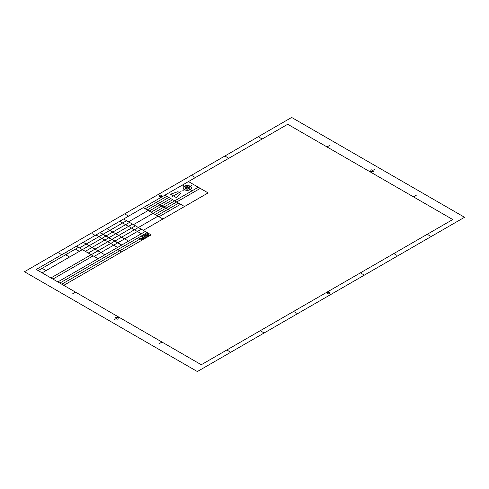<?xml version="1.0" encoding="UTF-8"?>
<svg xmlns="http://www.w3.org/2000/svg" width="489" height="489" viewBox="0 0 489 489"><rect width="100%" height="100%" fill="white"/><g stroke="black" fill="none" stroke-linecap="round" stroke-linejoin="round"><path stroke-width="0.37" stroke-dasharray="2.44 1.83" d=""/><path stroke-width="0.73" d="M61.779 254.708L58.637 252.892M116.4 318.455L114.041 319.818M161.981 342.049L158.839 343.865M413.468 196.859L416.61 195.044M327.019 146.951L330.161 145.135M63.747 285.338L151.138 234.879L146.187 235.472L145.166 238.326L141.235 236.059M61.779 284.201L149.169 233.748L148.149 236.603L143.198 237.196L142.177 240.056L138.246 237.782M121.663 251.896L117.733 249.628M148.149 236.603L145.166 234.879M151.138 234.879L123.631 218.999M79.383 251.352L75.453 249.084M155.068 214.463L200.252 188.375M133.454 224.671L198.289 187.238M180.844 193.369L176.425 197.623L170.533 194.219L177.898 191.67L180.844 193.369M188.399 188.577L191.719 190.496M175.765 194.604L171.835 196.871M176.7 194.066L176.162 194.371M181.028 191.56L177.097 193.833M186.199 188.577L182.874 190.496M186.749 188.259L187.849 187.623M184.536 206.523L164.891 195.178M188.399 187.311L191.719 185.392M187.849 188.259L186.749 187.623M186.199 187.311L182.874 185.392M143.277 230.343L208.112 192.911L188.467 181.566M156.046 202.55L169.799 210.49M162.923 218.999L143.277 207.66M38.203 270.588L78.442 247.361M142.177 236.603L148.149 233.155M111.957 239.347L135.416 225.808M121.547 245.16L99.933 232.678M109.01 237.648L132.47 224.103M106.064 235.949L129.524 222.403M103.118 234.243L126.578 220.704M117.617 247.428L96.003 234.946M91.211 254.732L114.67 241.187M69.56 257.025L65.63 254.757M51.956 262.648L49.994 261.517M46.064 270.588L42.133 268.32M148.191 210.49L128.54 221.835M158.014 216.162L114.909 241.053M75.532 292.141L72.39 293.956M145.166 238.326L140.215 238.919M98.087 258.699L76.473 246.224M50.935 277.941L91.174 254.708M229.958 351.805L226.817 349.99M59.817 283.07L147.207 232.611M88.264 253.033L111.724 239.488M85.318 251.328L108.778 237.782M67.671 253.577L65.709 252.44M95.178 235.423L92.036 233.608M128.583 216.144L125.435 214.329M160.41 195.948L158.839 195.044M195.38 177.574L192.238 175.759M228.785 158.289L225.637 156.474M262.183 139.01L259.042 137.195M263.363 332.526L260.215 330.711M296.762 313.241L293.62 311.426M363.565 274.671L360.417 272.856M396.964 255.392L393.822 253.577M430.363 236.108L427.221 234.292M36.241 269.457L201.279 364.739L452.759 219.543L287.721 124.261L36.241 269.457M166.853 196.315L145.239 208.791M168.821 197.446L147.207 209.928M170.783 198.583L149.169 211.059M172.745 199.714L151.138 212.195M178.644 203.118L157.03 215.6M180.606 204.255L158.992 216.731M160.215 196.065L160.233 196.59M159.5 196.474L161.315 195.429L161.981 196.859L159.5 196.474M118.369 317.917L118.405 317.153M116.535 317.44L116.553 318.541M118.76 317.098L117.763 319.244L115.037 317.673L118.76 317.098M372.6 170.545L374.959 169.182M372.215 171.596L372.251 170.337M370.24 171.902L373.963 171.327L371.237 169.756L370.24 171.902M328.59 293.052L330.161 293.956M328.675 292.997L328.706 292.404M327.685 293.571L329.5 292.526L327.019 292.141L327.685 293.571M464.55 217.275L291.652 117.458L24.45 271.725L197.348 371.542L464.55 217.275M190.245 186.242A4.169 2.408 0 0 0 183.271 187.324A4.169 2.408 0 0 0 188.375 190.27A4.169 2.408 0 0 0 190.245 186.242M188.772 187.091A2.084 1.204 0 0 0 185.282 187.629A2.084 1.204 0 0 0 187.837 189.109A2.084 1.204 0 0 0 188.772 187.091M42.133 272.856L105.832 236.083M128.54 241.12L106.932 228.644M117.855 242.752L141.315 229.207M57.849 281.933L145.239 231.48M52.898 279.072L93.136 255.845M94.157 256.432L117.617 242.886M141.315 233.748L119.701 221.266M104.848 254.8L83.234 242.324M79.426 247.923L102.879 234.384M121.785 245.02L100.172 232.544"/></g></svg>
